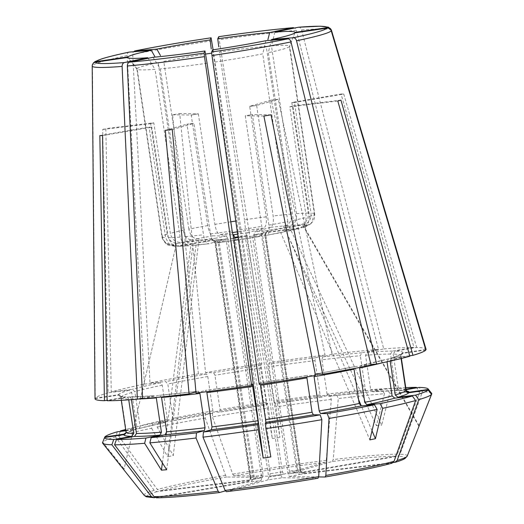<?xml version="1.0" encoding="UTF-8"?>
<svg xmlns="http://www.w3.org/2000/svg" width="524" height="524" viewBox="0 0 524 524"><rect width="100%" height="100%" fill="white"/><g stroke="black" fill="none" stroke-linecap="round" stroke-linejoin="round"><path stroke-width="0.39" stroke-dasharray="2.62 1.97" d="M162.388 462.889L166.154 434.082M166.553 431.01L190.847 245.343L196.081 244.911L166.665 469.733M156.368 497.8L251.33 481.491L253.361 478.53L218.03 242.154C217.65 240.627 216.72 239.92 215.246 240.025L177.931 246.332L171.623 243.909L168.322 237.673A77.238 4.651 -8.5 0 0 180.125 237.084L183.079 243.529L188.365 245.808L190.847 245.343M180.125 237.084L155.052 69.325A77.238 4.651 171.5 0 1 136.934 69.188A77.238 4.651 171.5 0 1 136.875 69.076L127.62 57.45M147.788 57.725L155.052 69.325M142.58 398.129L154.246 395.731L128.97 397.002L107.145 400.729M131.419 399.661L131.347 399.17C130.967 397.651 130.05 396.937 128.583 397.035A144.179 8.679 -8.5 0 0 154.076 395.751L156.309 397.913M129.258 52.099C127.863 52.374 127.162 53.54 127.155 55.596L144.414 384.092A167.353 10.074 -8.5 0 0 111.258 391.887L105.802 128.603L153.728 122.793A514.928 466.661 74.1 0 1 153.833 122.924L170.339 233.35C171.82 239.461 175.429 242.474 181.153 242.389L216.117 238.151L218.842 240.411L254.166 476.794C254.251 478.36 253.596 479.303 252.201 479.617L160.095 490.778L157.344 489.495L118.673 436.014L120.494 430.879M125.839 430.748L134.91 429.647C136.292 429.333 136.941 428.39 136.849 426.824L131.721 392.515L129.022 390.256L108.121 392.784L102.665 129.494A130.443 7.853 171.5 0 1 105.802 128.603M108.121 392.784A167.353 10.074 -8.5 0 0 95.27 398.122L118.182 394.755C119.747 394.677 120.723 395.397 121.11 396.923L126.238 431.232L125.642 433.283L134.91 429.647A144.179 8.679 -8.5 0 0 125.911 432.889M93.416 62.919L92.447 65.507L95.27 398.122M128.747 399.851L128.642 399.131C128.262 397.611 127.345 396.904 125.878 397.002L107.132 400.225M121.293 400.303L120.88 397.533L120.114 396.268L125.878 397.002A144.179 8.679 -8.5 0 1 117.946 395.26C119.511 395.181 120.487 395.902 120.874 397.428A141.604 8.528 -8.5 0 0 120.88 397.533A141.604 8.528 -8.5 0 0 128.642 399.131M199.913 393.445L198.485 391.205L195.924 391.932M198.557 391.192L198.485 391.205A144.179 8.679 -8.5 0 1 159.309 395.319L198.557 391.192M251.33 481.491A28.322 1.703 -8.5 0 0 261.044 480.678L225.34 490.87M261.044 480.678L261.725 477.836L226.394 241.453L224.96 239.213L208.912 243.771L196.081 244.911M225.032 239.199L224.96 239.213A28.322 1.703 -8.5 0 1 215.246 240.025L225.032 239.199M153.021 57.293L160.285 68.893L185.352 236.645C186.727 242.73 189.708 245.605 194.306 245.278A66.941 4.028 -8.5 0 0 209.2 243.712C206.567 243.843 204.661 240.85 203.489 234.739L186.983 124.319A514.928 215.436 -96.9 0 0 186.924 124.188L193.887 123.343A514.928 215.436 -96.9 0 1 193.952 123.474L186.983 124.319M165.322 130.352L186.924 124.188M120.874 397.428L126.022 432.267M102.547 135.592L151.711 127.129A514.928 482.316 -89.2 0 1 151.816 127.247L149.111 127.214A514.928 482.316 -89.2 0 0 149.006 127.09L151.711 127.129M168.322 237.673L151.816 127.247M117.356 431.776L115.529 436.905L154.207 490.385L156.958 491.676L249.064 480.515C250.459 480.2 251.114 479.257 251.029 477.685A25.748 1.552 -8.5 0 0 250.086 478.268C249.824 479.925 249.489 480.691 249.103 480.58L249.535 480.403L249.064 480.515A28.322 1.703 -8.5 0 0 248.625 481.451L250.655 478.497L215.325 242.114L213.216 239.972L212.541 239.985L174.721 246.287L168.728 243.693L165.617 237.641L149.111 127.214M136.875 69.076L161.949 236.835L162.348 238.525L166.73 244.073L173.66 245.501L176.097 245.14L123.946 469.655L176.097 245.14M104.826 436.977L102.756 442.21L124.181 469.15M251.029 477.685L215.705 241.309L212.98 239.049L178.016 243.287C172.285 243.372 168.682 240.359 167.195 234.248A77.238 4.651 -8.5 0 0 162.178 236.331C163.717 242.416 167.621 245.304 173.896 244.996L176.333 244.636M162.178 236.331L137.111 68.572A77.238 4.651 171.5 0 1 158.209 62.553L183.276 230.305C184.625 236.448 187.454 239.645 191.784 239.887L193.454 239.75L167.693 456.731L173.261 455.579L199.022 238.597L193.454 239.75M127.856 56.946L137.111 68.572M125.767 430.243L138.048 428.756C139.436 428.436 140.078 427.492 139.993 425.933L134.865 391.618L132.159 389.358L111.258 391.887M144.414 384.092L160.121 382.782L162.244 385.179L167.372 419.495L166.003 422.18A144.179 8.679 -8.5 0 0 138.048 428.756L166.154 422.161L152.818 423.281A163.639 9.851 -8.5 0 0 125.655 429.503M205.578 413.292A163.639 9.851 -8.5 0 0 158.379 422.128L171.571 421.027A144.179 8.679 -8.5 0 1 212.39 413.384L212.914 410.855A141.604 8.528 -8.5 0 0 172.94 418.342L171.571 421.027L212.449 413.377L205.578 413.292L205.31 418.1L225.549 475.392L226.768 476.991L262.537 477.482A28.322 1.703 -8.5 0 0 252.201 479.617L262.596 477.475L263.068 474.954L227.737 238.571L226.447 236.016L212.868 235.833C210.589 235.204 208.88 231.798 207.74 225.615L191.234 115.188L194.751 114.435L198.38 113.957L214.886 224.383C216.026 230.567 217.735 233.973 220.014 234.601L232.754 234.778M152.818 423.281L151.626 428.265A166.462 10.022 -8.5 0 0 118.673 436.014M267.6 403.323A163.639 9.851 -8.5 0 0 212.718 412.061L219.595 412.146L267.004 404.6L267.6 403.323L268.406 407.96A166.462 10.022 -8.5 0 0 212.456 416.868L212.718 412.061M381.701 389.299A163.639 9.851 -8.5 0 0 336.415 394.055L328.43 396.327L367.514 392.227L381.701 389.299L384.452 393.701A166.462 10.022 -8.5 0 0 338.281 398.548L336.415 394.055M325.371 462.319A130.26 7.84 -8.5 0 0 233.907 475.759L269.677 476.251A28.322 1.703 -8.5 0 1 283.851 474.168L325.371 462.319L326.269 460.406L331.312 399.393L329.445 394.899L321.533 397.159L320.105 394.913L314.976 360.604L315.644 357.761L325.07 355.069L271.314 100.097L249.712 106.267A514.928 215.436 83.1 0 0 249.693 106.418L266.199 216.844C266.867 223.093 265.976 226.885 263.526 228.209L247.767 232.702L247.086 235.545L282.416 471.928L283.851 474.168L269.677 476.251L270.207 473.722L234.975 237.955M431.638 393.347A166.462 10.022 -8.5 0 0 422.442 391.788L419.115 387.419M405.982 389.175L398.397 390.485C396.937 390.583 396.013 389.869 395.64 388.349L390.511 354.041L392.509 351.087L413.953 347.392L341.052 94.019L291.894 102.481A514.928 482.316 90.8 0 0 291.822 102.638L308.328 213.065C308.675 219.333 306.003 223.27 300.311 224.875L264.443 231.051L262.419 234.005L297.743 470.388C298.123 471.908 299.053 472.615 300.534 472.51L290.741 473.342L289.379 471.083L254.055 234.706L254.73 231.857L270.489 227.364C272.945 226.041 273.836 222.255 273.161 215.999L256.662 105.573L249.712 106.267M393.249 462.528L302.8 473.486L300.075 471.233L264.744 234.85L266.709 232.027L303.16 227.468L308.223 223.342L309.455 216.497L292.949 106.071L289.811 106.968L306.311 217.388L305.001 224.39L299.702 228.457L280.668 232.473L369.852 439.865M302.8 473.486A28.322 1.703 -8.5 0 0 303.239 472.55L302.558 472.563L300.449 470.421L265.124 234.045L267.148 231.084L303.016 224.914C308.708 223.309 311.38 219.373 311.033 213.104L294.527 102.678L291.894 102.481M318.671 476.925L289.327 476.519L288.036 473.965L252.712 237.588L253.243 235.053L267.05 235.224L280.668 232.473M289.327 476.519A28.322 1.703 -8.5 0 0 299.663 474.384L296.931 472.124L261.607 235.748L263.572 232.918L299.702 228.457M151.626 428.265L167.693 456.731M213.098 49.8L261.823 363.682L261.122 365.202L261.424 367.907L267.004 404.594A144.179 8.679 -8.5 0 0 219.536 412.152L220.06 409.624L214.932 375.308L213.648 372.754L205.532 372.643L179.712 113.564L198.327 113.819A514.928 177.643 80.2 0 1 198.38 113.957M233.907 475.759L232.695 474.161L212.456 416.868M306.92 377.896L307.444 375.367L315.559 375.479M259.269 384.439L259.976 382.926L307.444 375.367A144.179 8.679 -8.5 0 1 259.976 382.926L260.435 385.297M233.363 238.171L231.922 238.368L233.357 240.608L268.688 476.991L268.013 479.833A28.322 1.703 -8.5 0 0 282.181 477.75L317.957 478.242M282.181 477.75L280.89 475.196L245.566 238.813L246.097 236.285L259.897 236.455L238.453 239.665M246.044 236.291L246.097 236.285A28.322 1.703 -8.5 0 1 238.145 237.51L246.044 236.291M212.593 49.878L239.796 229.853L241.63 239.344A66.941 4.028 -8.5 0 0 259.675 236.475C261.777 235.898 262.472 232.525 261.764 226.355L245.265 115.928A514.928 177.643 -99.8 0 1 245.278 115.791L248.848 115.175L245.265 115.928M263.886 116.046L245.278 115.791M268.91 225.124A77.238 4.651 -8.5 0 0 287.807 221.587C288.311 227.796 286.484 231.379 282.338 232.335A66.941 4.028 -8.5 0 1 266.821 235.243C268.917 234.667 269.618 231.294 268.91 225.124L252.404 114.697L248.848 115.175L252.417 114.56A514.928 177.643 -99.8 0 0 252.404 114.697M287.807 221.587L262.734 53.828A77.238 4.651 171.5 0 1 214.722 62.101M265.878 40.702L262.734 53.828M371.116 365.182L355.272 366.512L315.297 374.149M314.066 376.664L314.59 374.136A144.179 8.679 -8.5 0 0 355.41 366.492L354.047 369.178M387.026 361.802L388.625 358.829L409.834 356.235M299.663 474.384L392.149 463.151M337.797 101.008L289.877 106.817A514.928 466.661 -105.9 0 0 289.811 106.968M425.691 349.547L403.146 352.862C401.626 353.241 400.906 354.211 400.978 355.776L401.391 358.442L400.978 355.776A141.604 8.528 -8.5 0 0 400.978 355.672A141.604 8.528 -8.5 0 0 393.216 354.073L395.214 351.126L416.659 347.432A167.353 10.074 -8.5 0 1 426.038 349.239M295.091 32.364L289.634 46.151L314.701 213.91C315.016 220.172 312.121 224.062 306.029 225.575L303.593 225.929L419.141 425.75M395.017 456.24A130.26 7.84 -8.5 0 0 332.334 461.474L290.82 473.323A28.322 1.703 -8.5 0 1 300.534 472.51L395.017 456.24L397.362 454.21L419.737 391.756L416.41 387.38M395.64 388.349A141.604 8.528 -8.5 0 0 370.671 389.607L372.905 391.769A144.179 8.679 -8.5 0 1 398.397 390.485L372.734 391.788L386.935 388.867L389.686 393.269L381.675 425.272L288.842 225.726L283.608 226.165L285.384 225.798A66.941 4.028 -8.5 0 0 270.489 227.364M341.052 94.019A130.443 7.853 171.5 0 1 343.757 94.058L294.599 102.521A514.928 482.316 90.8 0 0 294.527 102.678M294.599 102.521L291.822 102.638M308.328 213.065A77.238 4.651 -8.5 0 0 296.525 213.661C297.003 219.929 295.032 223.827 290.617 225.359L288.842 225.726M296.525 213.661L271.458 45.902A77.238 4.651 171.5 0 1 289.634 46.151M274.917 32.088L271.458 45.902M298.333 27.248C299.866 27.091 300.946 27.995 301.575 29.96L383.719 348.919L367.016 352.37L365.542 355.292L370.671 389.607M390.19 361.088L391.729 357.944L409.696 355.737M425.829 349.999L402.91 353.366L401.305 354.276L400.749 356.287L401.076 358.521M142.607 398.771L159.309 395.319L161.543 397.474M206.875 392.6L205.447 390.36L196.028 393.052M233.363 238.178A28.322 1.703 -8.5 0 1 231.922 238.368L215.888 242.926L233.966 240.49M252.345 384.04L205.447 390.36A144.179 8.679 -8.5 0 0 252.339 384.046M92.355 82.91L95.034 398.626A167.353 10.074 -8.5 0 0 95.027 398.712M95.034 398.626L117.946 395.26M261.823 363.682A167.353 10.074 -8.5 0 0 205.532 372.643M212.914 410.855L207.786 376.54L206.502 373.985L198.386 373.874L172.573 114.795A130.443 7.853 171.5 0 1 179.712 113.564M198.386 373.874A167.353 10.074 -8.5 0 0 149.982 382.946L165.682 381.636L167.811 384.026L172.94 418.342M134.819 50.952C133.423 51.228 132.723 52.393 132.723 54.45L149.982 382.946M207.74 225.615A77.238 4.651 -8.5 0 0 188.843 229.158C190.186 235.296 193.022 238.492 197.352 238.741L199.022 238.597M293.099 27.68C294.632 27.53 295.713 28.434 296.342 30.392L378.485 349.351A167.353 10.074 -8.5 0 0 332.033 354.231L278.277 99.259L256.675 105.422A514.928 215.436 83.1 0 0 256.662 105.573M378.485 349.351L361.783 352.803L360.309 355.731A141.604 8.528 -8.5 0 0 321.946 359.759L322.614 356.916L332.033 354.231M271.314 100.097A130.443 7.853 171.5 0 1 278.277 99.259M325.07 355.069A167.353 10.074 -8.5 0 0 269.46 362.562L268.753 364.075L269.054 366.787L274.183 401.102L274.642 403.473L275.238 402.203L276.043 406.84L279.921 437.402L245.625 230.77L238.06 231.726A66.941 4.028 -8.5 0 0 237.326 231.837M218.737 36.693L269.46 362.562M266.199 216.844A77.238 4.651 -8.5 0 0 244.492 219.766L245.625 230.77M343.757 94.058L416.659 347.432M413.953 347.392A167.353 10.074 -8.5 0 0 383.719 348.919M370.946 364.507L360.833 365.359L388.625 358.829M388.932 358.763A144.179 8.679 -8.5 0 1 360.977 365.339L359.608 368.025M365.438 390.046A141.604 8.528 -8.5 0 0 327.074 394.074L328.496 396.314A144.179 8.679 -8.5 0 1 367.671 392.201L365.438 390.046L360.309 355.731M327.074 394.074L321.946 359.759M321.533 397.159L274.635 403.48A144.179 8.679 -8.5 0 1 321.533 397.159M406.054 389.666L401.102 390.518C399.635 390.616 398.718 389.908 398.345 388.389L393.216 354.073M406.539 390.963A144.179 8.679 -8.5 0 0 401.102 390.518L406.866 391.251M340.934 100.117L293.014 105.92A514.928 466.661 -105.9 0 0 292.949 106.071M289.877 106.817L293.014 105.92M372.014 430.807L361.298 405.884M358.586 399.576L286.235 231.326M271.445 39.549L268.301 52.682L293.375 220.434C293.872 226.65 292.051 230.233 287.905 231.182A66.941 4.028 -8.5 0 0 298.536 228.687M271.032 114.815L252.417 114.56M263.317 232.97L253.243 235.053A28.322 1.703 -8.5 0 0 263.572 232.918M270.829 456.915L241.702 239.186M172.285 129.513L193.887 123.343M233.946 240.477A66.941 4.028 -8.5 0 1 216.163 242.867C213.53 242.998 211.631 240.005 210.452 233.901L193.952 123.474M268.013 479.833L226.492 491.682M418.931 426.294L303.357 226.434L303.593 225.929M309.455 216.497A77.238 4.651 -8.5 0 0 314.472 214.414L311.092 223.617L305.793 226.08L303.357 226.434M314.472 214.414L289.399 46.656A77.238 4.651 171.5 0 1 268.301 52.682M294.855 32.868L289.399 46.656M303.239 472.55L397.723 456.28L400.061 454.249L422.442 391.788M285.384 225.798C289.798 224.265 291.77 220.362 291.298 214.093L266.225 46.341A77.238 4.651 171.5 0 0 219.418 52.014L244.492 219.766M384.452 393.701L376.442 425.711L283.608 226.165M376.442 425.711L381.675 425.272M256.675 105.422L249.693 106.418M332.334 461.474L333.231 459.561L338.281 398.548M238.06 231.726L236.855 220.886L211.788 53.134A77.238 4.651 171.5 0 0 211.676 53.153M268.406 407.96L272.284 438.529L237.988 231.89M272.284 438.529L279.921 437.402M198.327 113.819L191.181 115.051A514.928 177.643 80.2 0 1 191.234 115.188M172.573 114.795L191.181 115.051M158.379 422.128L157.193 427.112L173.261 455.579M188.843 229.158L163.776 61.4A77.238 4.651 171.5 0 1 205.5 54.09M153.728 122.793L152.157 123.245L153.833 122.924M102.665 129.494L150.585 123.69A514.928 466.661 74.1 0 1 150.696 123.821L152.157 123.245L150.585 123.69M167.195 234.248L150.696 123.821M102.521 442.714L123.946 469.655M248.625 481.451L155.183 497.545M99.842 135.552L149.006 127.09M115.529 436.905A166.462 10.022 -8.5 0 0 102.756 442.21M205.31 418.1A166.462 10.022 -8.5 0 0 157.193 427.112M329.445 394.899A163.639 9.851 -8.5 0 0 275.238 402.203M331.312 399.393A166.462 10.022 -8.5 0 0 276.043 406.84M405.753 387.642A163.639 9.851 -8.5 0 0 386.935 388.867M419.737 391.756A166.462 10.022 -8.5 0 0 389.686 393.269M207.085 63.221A77.238 4.651 171.5 0 1 160.285 68.893M127.155 55.596A120.959 7.284 -8.5 0 0 92.447 65.507M173.66 245.501A66.941 4.028 -8.5 0 0 176.673 246.162M161.949 236.835A77.238 4.651 -8.5 0 0 165.617 237.641M156.846 497.761A130.26 7.84 -8.5 0 0 219.523 492.527M215.705 241.309A25.748 1.552 -8.5 0 0 214.761 241.885L250.086 478.268A25.748 1.552 -8.5 0 0 250.655 478.497M263.068 474.954A25.748 1.552 -8.5 0 0 254.166 476.794M282.416 471.928A25.748 1.552 -8.5 0 0 270.207 473.722M297.743 470.388A25.748 1.552 -8.5 0 0 289.379 471.083M300.075 471.233A25.748 1.552 -8.5 0 0 301.012 470.657A25.748 1.552 -8.5 0 0 300.449 470.421M288.036 473.965A25.748 1.552 -8.5 0 0 296.931 472.124M218.03 242.154A25.748 1.552 -8.5 0 0 226.394 241.453M392.076 357.866A144.179 8.679 -8.5 0 0 402.91 353.366M131.347 399.17A141.604 8.528 -8.5 0 0 138.238 399.026M253.361 478.53A25.748 1.552 -8.5 0 0 261.725 477.836M160.121 382.782A144.179 8.679 -8.5 0 0 132.159 389.358M162.244 385.179A141.604 8.528 -8.5 0 0 134.865 391.618M129.022 390.256A144.179 8.679 -8.5 0 0 118.182 394.755M212.98 239.049A28.322 1.703 -8.5 0 0 212.541 239.985M178.016 243.287A66.941 4.028 -8.5 0 0 173.896 244.996M131.721 392.515A141.604 8.528 -8.5 0 0 121.11 396.923M261.122 365.202A144.179 8.679 -8.5 0 0 213.648 372.754M211.709 40.846A120.959 7.284 -8.5 0 0 132.723 54.45M261.424 367.907A141.604 8.528 -8.5 0 0 214.932 375.308M206.502 373.985A144.179 8.679 -8.5 0 0 165.682 381.636M226.447 236.016A28.322 1.703 -8.5 0 0 216.117 238.151M212.868 235.833A66.941 4.028 -8.5 0 0 197.352 238.741M191.784 239.887A66.941 4.028 -8.5 0 0 181.153 242.389M207.786 376.54A141.604 8.528 -8.5 0 0 167.811 384.026M361.783 352.803A144.179 8.679 -8.5 0 0 322.614 356.916M296.342 30.392A120.959 7.284 -8.5 0 0 219.346 39.726M315.644 357.761A144.179 8.679 -8.5 0 0 268.753 364.075M247.767 232.702A28.322 1.703 -8.5 0 0 237.66 234.143M263.526 228.209A66.941 4.028 -8.5 0 0 245.697 230.606M232.407 232.597A66.941 4.028 -8.5 0 0 220.014 234.601M314.976 360.604A141.604 8.528 -8.5 0 0 269.054 366.787M403.146 352.862A144.179 8.679 -8.5 0 0 395.214 351.126M331.463 30.248A120.959 7.284 -8.5 0 0 301.575 29.96M392.509 351.087A144.179 8.679 -8.5 0 0 367.016 352.37M264.443 231.051A28.322 1.703 -8.5 0 0 254.73 231.857M300.311 224.875A66.941 4.028 -8.5 0 0 290.617 225.359M390.511 354.041A141.604 8.528 -8.5 0 0 365.542 355.292M382.251 362.844A141.604 8.528 -8.5 0 0 386.994 361.586M390.131 360.689A141.604 8.528 -8.5 0 0 400.749 356.287M167.372 419.495A141.604 8.528 -8.5 0 0 139.993 425.933M136.849 426.824A141.604 8.528 -8.5 0 0 126.238 431.232M266.546 402.222A141.604 8.528 -8.5 0 0 220.06 409.624M320.105 394.913A141.604 8.528 -8.5 0 0 274.183 401.102M406.107 389.987A141.604 8.528 -8.5 0 0 398.345 388.389M183.276 230.305A77.238 4.651 -8.5 0 0 170.339 233.35M213.216 239.972L214.761 241.885A25.748 1.552 -8.5 0 0 215.325 242.114M156.958 491.676A130.26 7.84 -8.5 0 0 154.141 497.721M154.207 490.385A133.05 8.011 -8.5 0 0 144.224 495.344M236.855 220.886A77.238 4.651 -8.5 0 0 235.78 221.049M230.789 221.816A77.238 4.651 -8.5 0 0 214.886 224.383M227.737 238.571A25.748 1.552 -8.5 0 0 218.842 240.411M226.768 476.991A130.26 7.84 -8.5 0 0 160.095 490.778M225.549 475.392A133.05 8.011 -8.5 0 0 157.344 489.495M291.298 214.093A77.238 4.651 -8.5 0 0 273.161 215.999M247.086 235.545A25.748 1.552 -8.5 0 0 238.047 236.841M326.269 460.406A133.05 8.011 -8.5 0 0 232.695 474.161M314.701 213.91A77.238 4.651 -8.5 0 0 311.033 213.104M306.029 225.575A66.941 4.028 -8.5 0 0 303.016 224.914M262.419 234.005A25.748 1.552 -8.5 0 0 254.055 234.706M397.362 454.21A133.05 8.011 -8.5 0 0 333.231 459.561M293.375 220.434A77.238 4.651 -8.5 0 0 306.311 217.388M264.744 234.85A25.748 1.552 -8.5 0 0 265.688 234.274A25.748 1.552 -8.5 0 0 265.124 234.045M266.709 232.027A28.322 1.703 -8.5 0 0 267.148 231.084M394.906 462.332A130.26 7.84 -8.5 0 0 397.723 456.28M407.246 456.037A133.05 8.011 -8.5 0 0 400.061 454.249M301.673 227.789A66.941 4.028 -8.5 0 0 305.793 226.08M239.796 229.853A77.238 4.651 -8.5 0 0 261.764 226.355M252.712 237.588A25.748 1.552 -8.5 0 0 261.607 235.748M325.096 477.01A130.26 7.84 -8.5 0 0 391.762 463.223M185.352 236.645A77.238 4.651 -8.5 0 0 203.489 234.739M210.452 233.901A77.238 4.651 -8.5 0 0 232.158 230.973M268.688 476.991A25.748 1.552 -8.5 0 0 280.89 475.196M233.357 240.608A25.748 1.552 -8.5 0 0 245.566 238.813M179.378 246.201A66.941 4.028 -8.5 0 0 189.072 245.71M174.715 246.287L168.735 245.193C167.163 245.33 165.034 243.11 162.348 238.525M266.238 232.139L266.67 231.962L265.688 234.274L301.012 470.657L302.558 472.569M401.305 354.276L391.729 357.938M311.099 223.624C306.18 226.512 303.534 227.796 303.16 227.468M136.934 69.188L127.692 57.588M177.931 246.332L188.365 245.815"/><path stroke-width="0.79" d="M156.846 497.761L154.03 496.614L114.573 444.804L116.459 439.531L134.472 436.433L136.476 433.479A141.604 8.528 -8.5 0 0 161.438 432.221L159.964 435.149L145.934 438.051L144.624 443.291L161.431 470.166L162.388 462.889M166.154 434.082L166.553 431.01M137.373 399.209A167.353 10.074 -8.5 0 1 107.145 400.729L102.547 135.592A130.443 7.853 171.5 0 1 99.842 135.552L104.44 400.69A167.353 10.074 -8.5 0 1 95.027 398.712L92.211 66.011C92.355 63.915 93.455 62.638 95.499 62.173L127.62 57.45A84.672 5.096 171.5 0 0 127.692 57.588A84.672 5.096 171.5 0 0 147.788 57.725L124.378 62.566C122.891 63.037 122.138 64.321 122.112 66.424L137.373 399.209L142.58 398.129M161.438 432.221L156.309 397.913A141.604 8.528 -8.5 0 1 138.238 399.026M126.002 431.737C126.081 433.309 125.354 434.278 123.834 434.658L104.59 437.488A163.639 9.851 -8.5 0 0 113.76 439.498L131.766 436.394L133.771 433.446L128.747 399.851M104.59 437.488L102.521 442.714A166.462 10.022 -8.5 0 0 102.671 443.212A166.462 10.022 -8.5 0 0 111.867 444.771L113.76 439.498M195.924 391.932L189.059 393.891L165.322 130.352A130.443 7.853 171.5 0 0 172.285 129.513L196.028 393.052A167.353 10.074 -8.5 0 0 251.631 385.559L252.345 384.04M205.041 427.761L199.913 393.445A141.604 8.528 -8.5 0 1 161.543 397.474L166.671 431.789L165.198 434.71L151.167 437.612L149.857 442.859A166.462 10.022 -8.5 0 0 196.035 438.012L196.461 432.863L204.373 430.604L205.041 427.761A141.604 8.528 -8.5 0 1 166.671 431.789M225.34 490.87L219.523 492.527L218.154 491.263L196.035 438.012M219.523 492.527L219.438 492.547C190.343 495.986 169.324 497.735 156.368 497.8M136.476 433.479L131.419 399.661M226.492 491.682A130.26 7.84 -8.5 0 0 317.957 478.242L318.022 478.235C287.139 483.462 256.603 487.955 226.407 491.702L225.124 490.418L202.998 437.167L203.423 432.018L211.336 429.759L212.004 426.916A141.604 8.528 -8.5 0 0 257.926 420.733L258.227 423.444L257.631 424.715L258.267 429.719L263.192 458.035L234.064 240.306L238.453 239.665M204.963 50.998A84.672 5.096 171.5 0 1 153.021 57.293L129.611 62.133A117.134 7.054 -8.5 0 0 203.974 53.12L204.963 50.998L207.085 63.221L232.158 230.973L234.064 240.306M203.974 53.12L251.631 385.559M252.339 384.046L257.926 420.733M129.258 52.099L151.266 50.265A84.672 5.096 171.5 0 0 127.856 56.946L95.735 61.668L93.416 62.919L95.113 61.557L101.8 58.839C107.859 56.92 116.937 54.679 129.035 52.131L129.258 52.099A117.134 7.054 -8.5 0 0 95.735 61.668M125.655 433.276L124.07 434.147L104.826 436.977L104.623 437.481M120.304 431.422L120.494 430.879L125.767 430.243M114.573 444.804A166.462 10.022 -8.5 0 0 144.624 443.291M149.857 442.859L166.665 469.733L161.431 470.166M125.655 429.503A163.639 9.851 -8.5 0 0 120.494 430.879M156.833 49.112A84.672 5.096 171.5 0 1 210.111 39.935L211.113 37.807C182.123 42.143 156.624 46.538 134.616 50.979L156.833 49.112L160.488 55.59M217.748 38.815A84.672 5.096 171.5 0 1 269.69 32.521L293.335 27.648C272.519 29.501 247.656 32.514 218.744 36.68L217.748 38.815L218.763 46.833M327.205 27.641A117.134 7.054 -8.5 0 0 298.333 27.248L274.917 32.088A84.672 5.096 171.5 0 1 295.091 32.364L327.205 27.641C329.301 27.497 330.729 28.401 331.482 30.366L426.064 349.495L425.691 349.547M406.107 390.092A141.604 8.528 -8.5 0 0 406.107 389.987L401.391 358.442L406.107 390.092C406.493 391.611 407.469 392.338 409.034 392.26L428.278 389.43A163.639 9.851 -8.5 0 0 428.128 388.946A163.639 9.851 -8.5 0 0 419.115 387.419L406.054 389.666M428.278 389.43L431.789 393.845A166.462 10.022 -8.5 0 0 431.638 393.347L428.128 388.946M294.855 32.868A84.672 5.096 171.5 0 1 271.445 39.549L293.453 37.715C294.894 37.754 295.922 38.776 296.538 40.78L376.677 364.029A167.353 10.074 -8.5 0 0 409.834 356.235L337.797 101.008A130.443 7.853 171.5 0 0 340.934 100.117L412.971 355.338A167.353 10.074 -8.5 0 0 425.829 349.999L331.247 30.87C330.493 28.905 329.065 28.001 326.969 28.145L294.855 32.868M382.251 362.844A141.604 8.528 -8.5 0 1 359.608 368.025L364.737 402.34L366.866 404.738L380.051 403.637A163.639 9.851 -8.5 0 0 412.375 396.033L394.821 398.161L392.122 395.902L387.026 361.802M380.051 403.637L382.684 408.301A166.462 10.022 -8.5 0 0 415.643 400.546L412.375 396.033M265.878 40.702A84.672 5.096 171.5 0 1 212.593 49.878L211.604 52L211.978 55.531L259.269 384.439A167.353 10.074 -8.5 0 0 315.559 375.479L263.886 116.046A130.443 7.853 171.5 0 0 271.032 114.815L322.705 374.247A167.353 10.074 -8.5 0 0 371.116 365.182L290.971 41.933C290.362 39.929 289.333 38.907 287.886 38.868L265.878 40.702M265.268 423.595A163.639 9.851 -8.5 0 0 320.151 414.857L313.332 414.766L312.049 412.211L306.92 377.896A141.604 8.528 -8.5 0 1 260.435 385.297L265.563 419.613L265.865 422.318L265.268 423.595L265.904 428.599A166.462 10.022 -8.5 0 0 321.86 419.691L320.151 414.857M151.266 50.265L154.763 56.448M234.975 237.955L233.593 234.785L232.754 234.778M317.957 478.242L318.69 476.663L321.86 419.691M318.671 476.925L325.096 477.01L325.836 475.432L329 418.46L327.297 413.626L320.478 413.534L319.195 410.98A141.604 8.528 -8.5 0 0 359.176 403.493L361.298 405.884L374.49 404.783L377.123 409.447L369.852 439.865L375.42 438.712L372.014 430.807M359.176 403.493L354.047 369.178A141.604 8.528 -8.5 0 1 314.066 376.664L319.195 410.98M391.762 463.223L394.041 461.33L415.643 400.546M431.789 393.845L419.141 425.75M416.744 387.826L416.41 387.38L405.982 389.175M298.333 27.248L320.269 26.2L328.476 27.189L331.463 30.248L426.038 349.239A167.353 10.074 -8.5 0 1 426.064 349.495M409.696 355.737L412.971 355.338M315.297 374.149L322.705 374.247M129.611 62.133C128.125 62.598 127.371 63.882 127.345 65.985L142.607 398.771A167.353 10.074 -8.5 0 0 189.059 393.891M107.132 400.225L104.44 400.69M134.819 50.952A117.134 7.054 -8.5 0 1 211.1 37.813L213.098 49.8M376.677 364.029L370.946 364.507M393.249 462.528L394.906 462.332L397.179 460.439L418.781 399.655L415.519 395.142L397.958 397.264L395.26 395.004L390.19 361.088M395.26 395.004A141.604 8.528 -8.5 0 0 405.871 390.596L401.076 358.521M394.906 462.332L395.338 462.24C399.845 460.93 403.061 459.686 404.986 458.513L407.246 456.037L419.095 426.038M320.478 413.534A144.179 8.679 -8.5 0 0 361.298 405.884L358.586 399.576M382.684 408.301L375.42 438.712M325.096 477.01L325.168 477.004C355.108 471.764 377.431 467.146 392.149 463.151M265.904 428.599L270.829 456.915L263.192 458.035M212.004 426.916L206.875 392.6A141.604 8.528 -8.5 0 0 252.797 386.417M405.871 390.596C406.257 392.122 407.233 392.843 408.799 392.764L428.049 389.935L431.553 394.349L418.931 426.294M269.69 32.521L267.902 39.654M210.111 39.935L211.251 48.915M104.826 436.977A163.639 9.851 -8.5 0 1 117.356 431.776L125.839 430.748M155.183 497.545L154.141 497.721L151.325 496.575L111.867 444.771M154.141 497.721L146.275 496.778L144.224 495.344A133.05 8.011 -8.5 0 0 151.325 496.575M205.5 54.09A77.238 4.651 171.5 0 1 211.676 53.153M416.41 387.38A163.639 9.851 -8.5 0 0 405.753 387.642M415.519 395.142A163.639 9.851 -8.5 0 0 428.049 389.935M418.781 399.655A166.462 10.022 -8.5 0 0 431.553 394.349M327.297 413.626A163.639 9.851 -8.5 0 0 374.49 404.783M329 418.46A166.462 10.022 -8.5 0 0 377.123 409.447M151.167 437.612A163.639 9.851 -8.5 0 0 196.461 432.863M203.423 432.018A163.639 9.851 -8.5 0 0 257.631 424.715M202.998 437.167A166.462 10.022 -8.5 0 0 258.267 429.719M116.459 439.531A163.639 9.851 -8.5 0 0 145.934 438.051M123.834 434.658A144.179 8.679 -8.5 0 0 131.766 436.394M126.022 432.267L126.009 431.848A141.604 8.528 -8.5 0 0 133.771 433.446M154.03 496.614A133.05 8.011 -8.5 0 0 218.154 491.263M95.499 62.173A117.134 7.054 -8.5 0 0 124.378 62.566M293.099 27.68A117.134 7.054 -8.5 0 0 218.737 36.693M293.453 37.715A117.134 7.054 -8.5 0 0 326.969 28.145M211.604 52A117.134 7.054 -8.5 0 0 287.886 38.868M211.978 55.531A120.959 7.284 -8.5 0 0 290.971 41.933M127.345 65.985A120.959 7.284 -8.5 0 0 204.347 56.657M233.363 238.178A28.322 1.703 -8.5 0 0 238.145 237.51L233.363 238.171M92.211 66.011A120.959 7.284 -8.5 0 0 122.112 66.424M237.66 234.143A28.322 1.703 -8.5 0 0 233.593 234.785M237.326 231.837A66.941 4.028 -8.5 0 0 232.407 232.597M296.538 40.78A120.959 7.284 -8.5 0 0 331.247 30.87M364.737 402.34A141.604 8.528 -8.5 0 0 392.122 395.902M125.911 432.889A144.179 8.679 -8.5 0 0 124.07 434.147M409.034 392.26A144.179 8.679 -8.5 0 0 406.539 390.963M235.78 221.049A77.238 4.651 -8.5 0 0 230.789 221.816M238.047 236.841A25.748 1.552 -8.5 0 0 234.883 237.339M366.866 404.738A144.179 8.679 -8.5 0 0 394.821 398.161M397.179 460.439A133.05 8.011 -8.5 0 0 407.246 456.037M397.958 397.264A144.179 8.679 -8.5 0 0 408.799 392.764M265.563 419.613A141.604 8.528 -8.5 0 0 312.049 412.211M265.865 422.318A144.179 8.679 -8.5 0 0 313.332 414.766M325.836 475.432A133.05 8.011 -8.5 0 0 394.041 461.33M165.198 434.71A144.179 8.679 -8.5 0 0 204.373 430.604M225.124 490.418A133.05 8.011 -8.5 0 0 318.69 476.663M211.336 429.759A144.179 8.679 -8.5 0 0 258.227 423.444M134.472 436.433A144.179 8.679 -8.5 0 0 159.964 435.149M121.293 400.303L126.009 431.848M406.866 391.251L406.107 389.987M144.224 495.344L102.671 443.212"/></g></svg>
